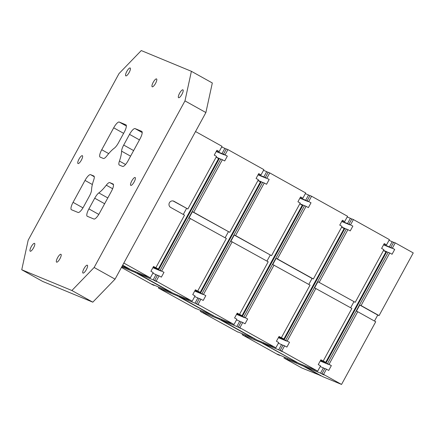 <?xml version="1.0" encoding="UTF-8"?>
<svg xmlns="http://www.w3.org/2000/svg" width="435" height="435" viewBox="0 0 435 435"><rect width="100%" height="100%" fill="white"/><g stroke="black" fill="none" stroke-linecap="round" stroke-linejoin="round"><path stroke-width="0.65" d="M379.07 315.609L361.077 305.577L389.76 252.969L392.065 254.252L394.692 249.429L392.392 248.146L395.257 242.882L413.25 252.914L379.07 315.609L377.749 315.06L374.481 321.052M341.54 384.437L323.553 374.41L326.419 369.146L328.719 370.43L331.35 365.607L329.05 364.323L357.733 311.716L375.72 321.742L341.54 384.437L322.678 376.634L304.685 366.602L320.519 373.154L323.384 367.89L324.749 368.652M320.938 375.666L301.961 368.059L283.973 358.032L289.308 360.571L287.008 359.288L302.836 365.835L320.829 375.867M21.75 269.765L42.668 281.429L92.802 302.173L115.057 279.145L94.139 267.481L71.884 290.509L21.75 269.765L28.177 240.185L119.005 73.591L141.266 50.563L191.395 71.307L184.973 100.887L94.139 267.481M91.562 189.916A7.493 2.126 119.1 0 1 89.447 196.022L83.618 206.712A7.493 2.126 119.1 0 1 78.055 212.465L71.454 209.735A7.493 2.126 119.1 0 1 71.394 209.708A7.493 2.126 119.1 0 1 73.064 202.34L85.015 180.422A7.493 2.126 119.1 0 1 90.578 174.663L93.797 175.996A7.493 2.126 119.1 0 1 93.857 176.028A7.493 2.126 119.1 0 1 93.715 179.992A27.476 7.803 119.1 0 0 91.562 189.916M113.008 183.945A7.493 2.126 119.1 0 1 113.073 183.978A7.493 2.126 119.1 0 1 111.398 191.34L99.452 213.259A7.493 2.126 119.1 0 1 93.884 219.017L87.288 216.287A7.493 2.126 119.1 0 1 87.223 216.255A7.493 2.126 119.1 0 1 88.892 208.892L94.721 198.208A7.493 2.126 119.1 0 1 98.816 192.917A27.476 7.803 119.1 0 0 106.287 185.19A7.493 2.126 119.1 0 1 109.789 182.613L113.133 184.01M100.142 157.127A7.493 2.126 119.1 0 1 100.077 157.095A7.493 2.126 119.1 0 1 101.746 149.732L113.698 127.814A7.493 2.126 119.1 0 1 119.261 122.056L125.856 124.785A7.493 2.126 119.1 0 1 125.922 124.818A7.493 2.126 119.1 0 1 124.252 132.18L118.423 142.865A7.493 2.126 119.1 0 1 114.329 148.156A27.476 7.803 119.1 0 0 106.863 155.882A7.493 2.126 119.1 0 1 103.356 158.46L100.142 157.127M129.532 134.366A7.493 2.126 119.1 0 1 135.095 128.608L141.69 131.337A7.493 2.126 119.1 0 1 141.756 131.365A7.493 2.126 119.1 0 1 140.086 138.732L128.135 160.651A7.493 2.126 119.1 0 1 122.567 166.409L119.353 165.077A7.493 2.126 119.1 0 1 119.288 165.044A7.493 2.126 119.1 0 1 119.429 161.081A27.476 7.803 119.1 0 0 121.588 151.157A7.493 2.126 119.1 0 1 123.703 145.051L129.532 134.366L139.45 139.896M279.787 355.259L278.117 354.764L242.132 334.705L246.02 336.647L247.466 337.245L245.166 335.961L261 342.514L297.094 362.366M320.796 359.952L323.189 361.061L351.877 308.448L314.576 287.845L317.92 281.706L355.221 302.314L383.904 249.701L381.604 248.418L384.23 243.6L386.536 244.878L384.138 243.774M353.9 301.765L350.637 307.757M153.441 266.65L155.833 267.759L184.522 215.151L170.71 207.451A3.496 3.349 -67.5 0 1 173.723 201.149A3.496 3.349 -67.5 0 1 174.06 201.313L187.866 209.012L216.548 156.404L214.248 155.121L216.875 150.298L219.18 151.581L222.046 146.318L195.538 131.539M155.833 267.759L153.533 266.476L150.907 271.299L153.207 272.582L150.336 277.84L123.828 263.061M393.588 242.387L389.026 240.305M395.257 242.882L393.675 242.23L390.809 247.493L392.392 248.146M284.349 357.342L283.973 358.032M320.519 373.154L322.819 374.437L324.271 375.035L321.965 373.752L323.553 374.41M279.7 355.422L277.394 354.139L278.846 354.737L296.98 362.572M263.218 342.59L262.849 343.275L298.829 363.334L314.744 369.728M122.132 266.171L129.625 269.27L122.583 265.345M122.692 265.143L131.473 270.037L147.302 276.584L145.002 275.301L150.336 277.84M34.534 243.355A4.497 1.278 119.1 0 1 34.572 243.372A4.497 1.278 119.1 0 1 33.533 247.858A4.497 1.278 119.1 0 1 30.232 251.245A4.497 1.278 119.1 0 1 30.194 251.229A4.497 1.278 119.1 0 1 31.233 246.743A4.497 1.278 119.1 0 1 34.534 243.355M87.304 265.192A4.497 1.278 119.1 0 1 87.343 265.209A4.497 1.278 119.1 0 1 86.304 269.695A4.497 1.278 119.1 0 1 83.003 273.082A4.497 1.278 119.1 0 1 82.965 273.06A4.497 1.278 119.1 0 1 84.004 268.58A4.497 1.278 119.1 0 1 87.304 265.192M82.34 155.676A4.497 1.278 119.1 0 1 82.378 155.692A4.497 1.278 119.1 0 1 81.34 160.178A4.497 1.278 119.1 0 1 78.039 163.565A4.497 1.278 119.1 0 1 78.001 163.544A4.497 1.278 119.1 0 1 79.034 159.063A4.497 1.278 119.1 0 1 82.34 155.676M130.147 67.99A4.497 1.278 119.1 0 1 130.185 68.012A4.497 1.278 119.1 0 1 129.146 72.493A4.497 1.278 119.1 0 1 125.84 75.88A4.497 1.278 119.1 0 1 125.802 75.864A4.497 1.278 119.1 0 1 126.841 71.378A4.497 1.278 119.1 0 1 130.147 67.99M156.529 78.909A4.497 1.278 119.1 0 1 156.567 78.925A4.497 1.278 119.1 0 1 155.529 83.411A4.497 1.278 119.1 0 1 152.228 86.799A4.497 1.278 119.1 0 1 152.19 86.782A4.497 1.278 119.1 0 1 153.229 82.297A4.497 1.278 119.1 0 1 156.529 78.909M182.917 89.827A4.497 1.278 119.1 0 1 182.956 89.844A4.497 1.278 119.1 0 1 181.917 94.33A4.497 1.278 119.1 0 1 178.616 97.717A4.497 1.278 119.1 0 1 178.578 97.701A4.497 1.278 119.1 0 1 179.611 93.215A4.497 1.278 119.1 0 1 182.917 89.827M135.111 177.507A4.497 1.278 119.1 0 1 135.149 177.529A4.497 1.278 119.1 0 1 134.11 182.009A4.497 1.278 119.1 0 1 130.81 185.397A4.497 1.278 119.1 0 1 130.772 185.381A4.497 1.278 119.1 0 1 131.81 180.895A4.497 1.278 119.1 0 1 135.111 177.507M60.922 254.274A4.497 1.278 119.1 0 1 60.96 254.29A4.497 1.278 119.1 0 1 59.921 258.776A4.497 1.278 119.1 0 1 56.615 262.164A4.497 1.278 119.1 0 1 56.577 262.147A4.497 1.278 119.1 0 1 57.616 257.661A4.497 1.278 119.1 0 1 60.922 254.274M184.973 100.887L205.891 112.551L115.057 279.145M205.891 112.551L212.318 82.971L191.395 71.307M92.802 302.173L71.884 290.509M195.277 289.976L197.675 291.08L226.358 238.472L189.056 217.87L192.406 211.731L229.707 232.333L258.39 179.726L256.084 178.442L258.716 173.619L261.016 174.903L258.618 173.799M197.675 291.08L195.375 289.802L192.743 294.62L195.043 295.903L192.178 301.167L156.198 281.108L159.063 275.844L161.363 277.128L163.995 272.305L160.113 270.369L163.995 272.305M137.705 272.614L137.329 273.3L173.309 293.359L189.143 299.911L186.843 298.627L188.295 299.226L192.178 301.167M121.756 266.856L135.481 272.538L171.466 292.597L153.332 284.762L151.88 284.164L154.18 285.447L152.598 284.789L121.452 267.422M242.507 334.02L242.132 334.705M244.089 334.673L243.714 335.363M223.454 154.191L226.32 148.928L227.902 149.586L225.036 154.844L223.454 154.191L227.336 156.127L224.71 160.95L220.822 159.014L160.113 270.369M153.278 266.943L158.345 269.042L155.882 267.666M153.011 267.433L158.661 269.765L158.345 269.042L218.582 158.563L216.119 157.187M152.864 267.699L160.961 271.048L158.661 269.765L219.37 158.411L218.582 158.563M121.61 267.128L121.952 267.269L121.631 267.09M226.233 149.091L224.868 148.33L222.002 153.588L224.389 154.713M224.302 154.871L216.206 151.521M159.063 275.844L157.481 275.192L154.615 280.45L156.915 281.733L155.551 280.972M135.856 271.848L135.481 272.538M137.329 273.3L153.163 279.852L156.029 274.588L157.394 275.35M152.832 273.267L156.029 274.588M154.615 280.45L156.198 281.108M161.695 271.021L190.378 218.413M155.464 281.135L153.163 279.852M219.18 151.581L216.782 150.472M173.086 200.965L187.866 209.012M186.544 208.463L183.282 214.455M220.735 159.172L216.173 157.089M222.405 159.667L193.722 212.275L192.406 211.731M357.733 311.716L356.412 311.172L359.761 305.033L377.749 315.06M228.386 231.79L225.118 237.782M317.92 281.706L355.221 302.314M278.955 336.625L281.353 337.734L310.035 285.126L272.734 264.518L276.084 258.379L312.064 278.438L308.796 284.43M303.211 365.15L302.836 365.835M261.375 341.823L261 342.514M221.382 319.263L221.007 319.953L256.987 340.012L272.821 346.559L270.521 345.276L275.855 347.815L239.875 327.756L242.741 322.498L245.041 323.781L247.673 318.958L243.79 317.017L304.5 205.663L306.082 206.32L277.399 258.928L276.084 258.379M304.685 366.602L305.06 365.917M237.945 331.938L255.253 339.044M219.534 318.502L219.158 319.187L255.144 339.246M392.223 241.632L389.358 246.89L383.708 244.557M314.657 369.886L312.357 368.603L317.691 371.142L281.711 351.083L284.582 345.82L286.882 347.103L289.509 342.28L285.626 340.344L346.342 228.989L347.924 229.642L319.241 282.25M388.091 252.474L386.726 251.713L385.937 251.865L383.474 250.489M320.22 361.001L328.316 364.351L326.016 363.067L386.726 251.713L383.529 250.391M389.76 252.969L388.178 252.311L327.468 363.671L331.35 365.607M389.358 246.89L391.658 248.173L383.561 244.823M394.692 249.429L390.809 247.493M386.536 244.878L389.401 239.62L353.421 219.561L351.839 218.903L348.968 224.166L352.856 226.102L348.968 224.166M321.965 373.752L324.836 368.494L326.419 369.146M320.367 360.735L326.016 363.067L325.701 362.344L385.937 251.865M320.633 360.245L325.701 362.344L323.238 360.968M361.077 305.577L359.761 305.033M329.05 364.323L327.468 363.671M287.209 340.996L315.892 288.389M323.189 361.061L320.889 359.778L318.262 364.601L320.562 365.878L317.691 371.142M320.187 366.569L323.384 367.89M287.383 358.598L287.008 359.288M262.849 343.275L278.677 349.827L281.548 344.563L282.908 345.325M278.351 343.242L281.548 344.563M245.541 335.276L245.166 335.961M285.931 358L285.556 358.685M351.752 219.066L350.387 218.305L347.516 223.563L341.872 221.23M350.387 218.305L347.19 216.983M312.064 278.438L313.379 278.987L342.068 226.379L339.762 225.096L342.394 220.273L344.694 221.556L342.296 220.447M346.255 229.147L344.89 228.386L344.101 228.538L341.638 227.162M278.384 337.68L286.475 341.024L284.175 339.746L344.89 228.386L341.692 227.065M352.856 226.102L350.224 230.925L347.924 229.642M347.516 223.563L349.822 224.846L341.725 221.497M344.694 221.556L347.565 216.293L311.58 196.234L309.997 195.581L307.132 200.839L311.014 202.781L307.132 200.839M284.582 345.82L282.995 345.167L280.129 350.425L282.429 351.708L278.677 349.827M278.53 337.408L284.175 339.746L283.865 339.017L344.101 228.538M278.797 336.918L283.865 339.017L281.401 337.642M285.626 340.344L289.509 342.28M245.373 317.675L274.055 265.062M350.55 224.819L353.421 219.561M281.353 337.734L279.053 336.451L276.421 341.274L278.721 342.557L275.855 347.815M221.007 319.953L236.841 326.5L239.707 321.242L241.072 322.003M236.509 319.915L239.707 321.242M203.705 311.949L203.33 312.635L219.158 319.187M280.129 350.425L281.711 351.083M237.858 332.095L200.296 311.378L204.178 313.32L205.63 313.918L203.33 312.635M309.91 195.739L308.546 194.978L305.68 200.241L300.036 197.903M308.546 194.978L305.348 193.657M179.541 295.936L179.171 296.626L215.151 316.685L230.98 323.238L228.679 321.954L230.131 322.553L234.014 324.494L198.034 304.429L200.905 299.171L203.205 300.454L205.831 295.631L201.949 293.696L262.664 182.336L264.246 182.994L235.563 235.601L234.242 235.058L271.543 255.66L300.226 203.053L297.926 201.769L300.552 196.946L302.858 198.229L300.46 197.12M304.413 205.82L303.048 205.064L302.26 205.211L299.797 203.841M236.542 314.353L244.639 317.702L242.338 316.419L303.048 205.064L299.851 203.738M311.014 202.781L308.388 207.598L306.082 206.32M305.68 200.241L307.98 201.525L299.884 198.175M302.858 198.229L305.723 192.971L269.743 172.907L268.161 172.255L265.29 177.513L269.178 179.454L265.29 177.513M242.741 322.498L241.159 321.84L238.288 327.104L240.593 328.387L236.841 326.5M237.118 313.298L239.511 314.407L268.199 261.799L230.898 241.191L234.242 235.058M270.222 255.117L266.959 261.109M236.689 314.081L242.338 316.419L242.023 315.69L302.26 205.211M236.955 313.597L242.023 315.69L239.56 314.32M243.79 317.017L247.673 318.958M203.531 294.348L232.214 241.74M308.714 201.497L311.58 196.234M239.511 314.407L237.211 313.124L234.585 317.947L236.885 319.23L234.014 324.494M196.109 308.611L213.416 315.718M177.697 295.175L177.322 295.86L161.488 289.313L161.863 288.622M179.171 296.626L195 303.179L197.871 297.915L199.23 298.676M194.673 296.594L197.871 297.915M238.288 327.104L239.875 327.756M196.022 308.768L158.454 288.057L163.794 290.596L161.488 289.313M202.253 311.351L201.878 312.036M200.671 310.693L200.296 311.378M268.074 172.412L266.709 171.651L263.838 176.915L258.194 174.576M266.709 171.651L263.512 170.33M262.577 182.499L261.212 181.738L260.424 181.89L257.96 180.514M194.706 291.026L202.797 294.375L200.497 293.092L261.212 181.738L258.015 180.416M269.178 179.454L266.546 184.277L264.246 182.994M263.838 176.915L266.144 178.198L258.047 174.848M261.016 174.903L263.887 169.645L227.902 149.586M200.905 299.171L199.322 298.513L196.451 303.777L198.751 305.06L195 303.179M194.853 290.754L200.497 293.092L200.187 292.369L260.424 181.89M195.119 290.27L200.187 292.369L197.724 290.993M201.949 293.696L205.831 295.631M266.873 178.171L269.743 172.907M196.451 303.777L198.034 304.429M160.412 288.024L160.036 288.709M158.829 287.366L158.454 288.057M222.002 153.588L216.358 151.255M224.868 148.33L221.671 147.003M225.036 154.844L227.336 156.127M193.722 212.275L229.707 232.333M277.399 258.928L313.379 278.987M235.563 235.601L271.543 255.66M213.302 315.919L177.322 295.86M98.783 214.406L88.892 208.892M82.954 207.854L73.064 202.34M92.367 184.522L85.015 180.422M94.264 176.719L90.578 174.663M101.746 149.732L108.701 153.609M123.616 133.344L113.698 127.814M126.367 126.019L119.261 122.056M135.095 128.608L142.201 132.566M112.632 188.73L106.287 185.19M109.789 182.613L113.475 184.668M107.804 197.93L98.816 192.917M94.721 198.208L104.639 203.738M125.541 164.484L119.429 161.081M130.576 156.165L121.588 151.157M123.703 145.051L133.621 150.581M173.369 201.03L174.06 201.313"/></g></svg>
